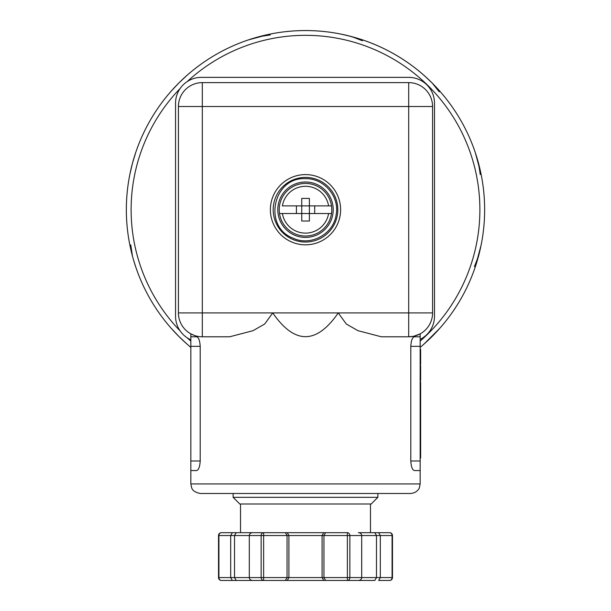 <?xml version="1.0" encoding="UTF-8"?>
<svg xmlns="http://www.w3.org/2000/svg" width="611" height="611" viewBox="0 0 611 611"><rect width="100%" height="100%" fill="white"/><g stroke="black" fill="none" stroke-linecap="round" stroke-linejoin="round"><path stroke-width="0.92" d="M413.7 336.264L408.698 336.791C423.965 333.491 423.965 333.491 408.698 336.791L381.34 336.791L357.939 330.673L346.292 324.006L338.257 312.908L272.743 312.908L264.708 324.006L253.061 330.673L229.66 336.791L202.302 336.791A23.89 23.89 0 0 1 178.42 312.908L202.302 312.908L202.302 336.791M432.58 312.908A23.89 23.89 0 0 1 408.698 336.791L408.698 106.513L432.58 106.513L432.58 312.908L338.257 312.908C316.422 344.581 294.578 344.581 272.743 312.908L202.302 312.908L202.302 82.622A23.89 23.89 0 0 0 178.42 106.513L178.42 312.908M282.404 213.529L279.502 213.529A26.273 26.273 0 0 1 305.5 183.43A26.273 26.273 0 0 1 331.498 213.529A26.273 26.273 0 0 1 279.502 213.529L328.596 213.529A23.409 23.409 0 0 1 282.404 213.529M331.498 213.529L328.596 213.529L331.498 213.529M309.387 221.014L301.742 221.014L301.742 198.399L309.387 198.399L309.387 205.884L282.404 205.884A23.409 23.409 0 0 1 328.596 205.884L309.387 205.884L309.387 221.014M374.818 580.45L356.58 580.45L374.818 580.45L376.475 577.586L376.475 535.542L361.697 535.542A3.307 2.864 0 0 0 358.382 532.677L378.66 532.677L370.472 532.677L370.472 504.006M240.528 532.677L240.528 504.006M233.119 497.323L239.81 504.006L371.19 504.006L377.881 497.323L377.881 493.497L233.119 493.497L233.119 497.323L377.881 497.323M328.596 205.884L331.498 205.884L328.596 205.884M410.607 493.497L200.393 493.497C191.694 491.786 191.877 487.593 191.625 487.738L190.838 483.943L420.162 483.943L419.314 487.876C419.558 487.777 417.397 492.94 410.607 493.497M194.504 335.485L190.838 333.858L194.504 335.485M420.162 336.791L414.418 336.791C412.394 337.249 411.188 340.434 410.798 346.345L410.798 461.007C411.188 466.919 412.394 470.103 414.418 470.569L420.162 470.569L420.162 333.858L413.907 336.218M200.202 346.345C199.812 340.434 198.606 337.249 196.582 336.791L190.838 336.791L190.838 346.345L200.202 346.345L200.202 461.007C199.812 466.919 198.606 470.103 196.582 470.569L190.838 470.569L190.838 483.943M305.5 174.593A35.117 35.117 0 0 0 275.087 227.269A35.117 35.117 0 0 0 335.913 227.269A35.117 35.117 0 0 0 305.5 174.593M178.42 106.513L408.698 106.513L408.698 82.622L202.302 82.622M190.838 339.808A25.799 25.799 0 0 1 175.548 316.246L175.548 103.167A25.799 25.799 0 0 1 201.347 77.368L408.698 77.368A25.799 25.799 0 0 1 434.497 103.167L434.497 316.246A25.799 25.799 0 0 1 420.162 339.357M178.794 83.043L187.042 75.298A179.16 179.16 0 0 1 248.326 39.921L270.123 34.079A179.16 179.16 0 0 1 340.877 34.079L351.707 36.614M296.419 213.529L296.419 205.884M314.711 205.884L314.711 213.529M358.382 580.45A3.307 2.864 180 0 0 361.697 577.586L361.697 535.542L349.859 535.542L349.859 577.586A2.864 2.482 -90 0 1 347.376 580.45L287.262 580.45L288.919 577.586L249.303 577.586L249.303 535.542A3.307 2.864 180 0 1 252.618 532.677L323.738 532.677L322.081 535.542L288.919 535.542L288.919 577.586L322.081 577.586L322.081 535.542L323.945 535.542L325.602 532.677L323.738 532.677M323.738 580.45L322.081 577.586L323.945 577.586L323.945 535.542L347.376 535.542L347.376 577.586L323.945 577.586L325.602 580.45M287.262 580.45L285.398 580.45L287.055 577.586L287.055 535.542L288.919 535.542L287.262 532.677M252.465 580.45L358.535 580.45M392.086 535.542L392.086 577.586L392.476 577.586L392.086 577.586A2.864 2.482 -90 0 1 389.604 580.45L378.66 580.45L380.317 577.586L380.317 535.542L378.66 532.677L389.604 532.677A2.864 2.482 -90 0 1 392.086 535.542L376.475 535.542L374.818 532.677M285.398 580.45L252.618 580.45A3.307 2.864 0 0 1 249.303 577.586L218.914 577.586A2.864 2.482 -90 0 0 221.396 580.45L232.34 580.45L230.683 577.586L230.683 535.542L232.34 532.677L221.396 532.677A2.864 2.864 0 0 0 218.524 535.542L218.914 535.542A2.864 2.482 -90 0 1 221.396 532.677M254.42 580.45L232.34 580.45M254.42 532.677L232.34 532.677M347.376 532.677L347.376 535.542L349.859 535.542A2.864 2.482 -90 0 0 347.376 532.677L325.602 532.677M420.162 347.369A179.16 179.16 0 0 0 229.492 47.475A179.16 179.16 0 0 0 190.838 347.369M132.434 163.381L135.711 152.536A179.16 179.16 0 0 1 171.088 91.253L178.695 83.142M132.472 256.185L129.868 245.087A179.16 179.16 0 0 1 129.868 174.334L132.404 163.504M135.711 266.885L133.442 259.644M178.893 336.47L171.088 328.16M187.042 344.123L178.931 336.516M439.912 328.16L423.958 344.123M481.132 245.087L475.289 266.885M475.289 152.536L481.132 174.334M477.558 159.776L478.512 163.175M439.24 91.849L432.107 82.943L439.912 91.253M348.285 35.736L362.674 39.921A179.16 179.16 0 0 1 423.958 75.298L432.069 82.905M432.58 106.513A23.89 23.89 0 0 0 408.698 82.622M190.838 346.345L190.838 470.569M420.643 444.182L420.643 381.89L420.162 382.104M420.643 393.553L420.162 393.553M420.643 403.214L420.162 403.214M420.643 404.902L420.162 404.902M420.643 414.816L420.162 414.816M420.643 349.347L420.162 349.843M420.162 364.507L420.643 364.507L420.643 349.843M420.643 356.221L420.162 356.221M420.643 357.825L420.162 357.825M420.643 363.766L420.162 363.766M420.162 458.029L420.643 458.029L420.162 458.013L420.643 458.029L420.643 444.403L420.162 444.403M420.643 447.496L420.162 447.496M420.643 450.36L420.162 450.36M420.162 380.538L420.643 380.538L420.643 365.63L420.162 365.63M420.643 378.056L420.162 378.056M420.643 368.12L420.162 368.12M236.182 580.45L234.525 577.586L234.525 535.542L261.141 535.542A2.864 2.482 -90 0 1 263.624 532.677L263.624 580.45A2.864 2.482 -90 0 1 261.141 577.586L261.141 535.542L287.055 535.542L285.398 532.677M218.914 577.586L218.914 535.542L234.525 535.542L236.182 532.677M259.133 36.652L270.299 34.957M351.867 36.652L362.392 40.769M478.558 163.343L480.246 174.509M478.581 255.971L474.434 266.602M132.457 256.116L130.754 244.912M305.5 182.002A27.709 27.709 0 0 0 281.503 223.565A27.709 27.709 0 0 0 329.497 223.565A27.709 27.709 0 0 0 305.5 182.002M337.669 212.765A32.314 32.314 0 0 0 305.5 177.396A32.314 32.314 0 0 0 273.201 208.687A32.314 32.314 0 0 0 303.461 241.964A32.314 32.314 0 0 0 337.669 212.765M187.187 81.607A174.379 174.379 0 0 1 479.879 209.71A174.379 174.379 0 0 1 420.162 341.091M190.838 341.091A174.379 174.379 0 0 1 187.187 337.814M180.115 330.902A174.379 174.379 0 0 1 180.115 88.519M187.042 75.298A179.16 179.16 0 0 1 248.326 39.921M135.711 152.536A179.16 179.16 0 0 1 171.088 91.253M129.868 245.087A179.16 179.16 0 0 1 129.868 174.334M362.674 39.921A179.16 179.16 0 0 1 423.958 75.298M392.086 577.586L347.376 577.586L347.376 580.45M190.838 461.007L200.202 461.007M420.643 440.768L420.162 440.768M420.643 372.42L420.162 372.42M420.643 373.756L420.162 373.756M420.162 461.007L410.798 461.007M420.162 346.345L410.798 346.345M218.914 535.542L218.524 535.542L218.524 577.586A2.864 2.864 0 0 0 221.396 580.45M305.5 178.656C324.494 178.206 339.678 197.078 336.172 214.568C333.805 233.975 310.816 246.607 293.165 238.206C262.577 227.025 272.987 176.77 305.5 178.656M190.838 333.858L190.838 336.791M420.162 470.569L420.162 483.943M420.643 381.89L420.162 381.89M389.604 580.45A2.864 2.864 0 0 0 392.476 577.586L392.476 535.542A2.864 2.864 0 0 0 389.604 532.677M478.589 255.94L479.475 252.496M432.084 82.92L429.541 80.431M352.28 36.767L351.898 36.66M258.988 36.691L255.566 37.653M178.71 83.127L176.22 85.67M178.916 336.501L181.459 338.983M132.411 163.481L131.525 166.925M432.29 336.294L434.78 333.751"/></g></svg>
